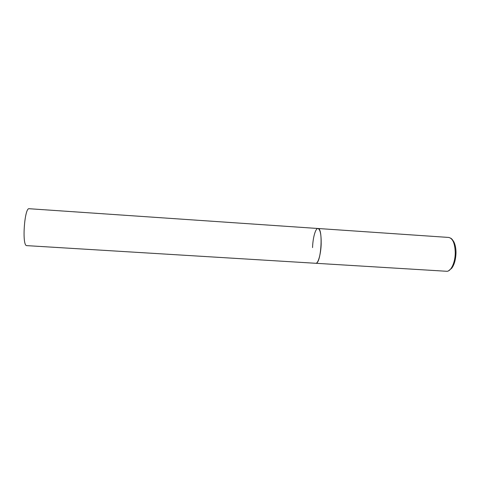 <?xml version="1.0" encoding="UTF-8"?>
<svg xmlns="http://www.w3.org/2000/svg" width="480" height="480" viewBox="0 0 480 480"><rect width="100%" height="100%" fill="white"/><g stroke="black" fill="none" stroke-linecap="round" stroke-linejoin="round"><path stroke-width="0.72" d="M321.174 244.104C320.874 254.226 318.108 263.748 315.738 263.304L316.116 263.256C321.33 262.746 323.202 227.748 317.988 228.498C320.244 229.362 321.306 234.564 321.174 244.104M312.552 247.584C312.858 237.762 315.528 228.126 317.988 228.498L448.77 237.45C452.826 238.422 454.986 243.546 455.25 252.834C455.244 262.68 450.822 271.818 446.58 271.272L26.436 245.61C21.834 244.458 24.594 207.222 29.154 208.722L317.988 228.498M448.512 270.84L451.71 268.236C454.278 264.816 455.712 259.746 456 253.026M450.63 238.122C450.96 238.602 451.428 237.9 453.936 241.986C455.334 244.986 456.024 248.634 456 252.936"/></g></svg>
